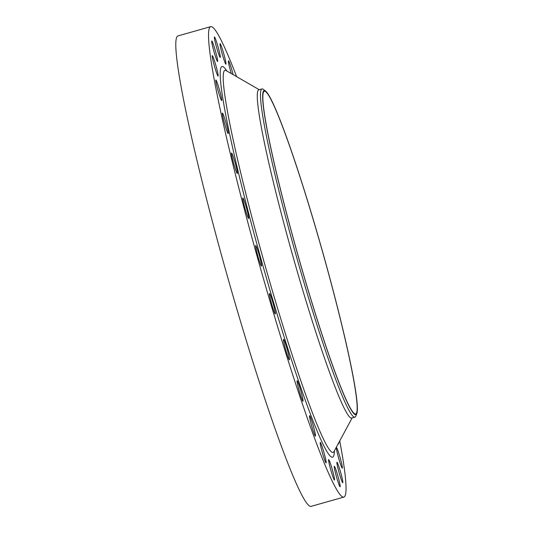 <?xml version="1.0" encoding="UTF-8"?>
<svg xmlns="http://www.w3.org/2000/svg" width="533" height="533" viewBox="0 0 533 533"><rect width="100%" height="100%" fill="white"/><g stroke="black" fill="none" stroke-linecap="round" stroke-linejoin="round"><path stroke-width="0.8" d="M336.516 447.64A10.66 0.78 74.2 0 0 336.476 447.64A10.66 0.78 74.2 0 0 338.555 457.86A10.66 0.78 74.2 0 0 342.246 468.147A10.66 0.78 74.2 0 0 342.286 468.154A10.66 0.78 74.2 0 0 340.201 457.934A10.66 0.78 74.2 0 0 336.516 447.64M338.388 443.423A10.66 0.78 74.2 0 0 338.642 443.723A10.66 0.78 74.2 0 0 338.682 443.723A10.66 0.78 74.2 0 0 338.741 442.77M233.141 74.627A10.66 0.78 74.2 0 0 228.517 60.829A10.66 0.78 74.2 0 0 228.477 60.829A10.66 0.78 74.2 0 0 231.289 73.554M220.136 43.673A10.66 0.78 74.2 0 0 220.096 43.673A10.66 0.78 74.2 0 0 222.174 53.893A10.66 0.78 74.2 0 0 225.865 64.187A10.66 0.78 74.2 0 0 225.905 64.187A10.66 0.78 74.2 0 0 223.82 53.966A10.66 0.78 74.2 0 0 220.136 43.673M214.479 36.95A10.66 0.78 74.2 0 0 214.439 36.944A10.66 0.78 74.2 0 0 216.518 47.164A10.66 0.78 74.2 0 0 220.202 57.457A10.66 0.78 74.2 0 0 220.242 57.457A10.66 0.78 74.2 0 0 218.164 47.237A10.66 0.78 74.2 0 0 214.479 36.95M211.828 40.988A10.66 0.78 74.2 0 0 211.788 40.981A10.66 0.78 74.2 0 0 213.866 51.201A10.66 0.78 74.2 0 0 217.551 61.495A10.66 0.78 74.2 0 0 217.591 61.495A10.66 0.78 74.2 0 0 215.512 51.275A10.66 0.78 74.2 0 0 211.828 40.988M212.314 55.585A10.66 0.78 74.2 0 0 212.274 55.585A10.66 0.78 74.2 0 0 214.353 65.799A10.66 0.78 74.2 0 0 218.037 76.092A10.66 0.78 74.2 0 0 218.077 76.092A10.66 0.78 74.2 0 0 215.998 65.879A10.66 0.78 74.2 0 0 212.314 55.585M215.912 80.01A10.66 0.78 74.2 0 0 215.872 80.01A10.66 0.78 74.2 0 0 217.95 90.23A10.66 0.78 74.2 0 0 221.635 100.524A10.66 0.78 74.2 0 0 221.675 100.524A10.66 0.78 74.2 0 0 219.596 90.304A10.66 0.78 74.2 0 0 215.912 80.01M222.441 113.049A10.66 0.78 74.2 0 0 222.401 113.043A10.66 0.78 74.2 0 0 224.486 123.263A10.66 0.78 74.2 0 0 228.171 133.556A10.66 0.78 74.2 0 0 228.211 133.556A10.66 0.78 74.2 0 0 226.132 123.336A10.66 0.78 74.2 0 0 222.441 113.049M231.582 153.031A10.66 0.78 74.2 0 0 231.542 153.024A10.66 0.78 74.2 0 0 233.627 163.245A10.66 0.78 74.2 0 0 237.312 173.538A10.66 0.78 74.2 0 0 237.352 173.538A10.66 0.78 74.2 0 0 235.266 163.325A10.66 0.78 74.2 0 0 231.582 153.031M242.868 197.956A10.66 0.78 74.2 0 0 242.828 197.95A10.66 0.78 74.2 0 0 244.914 208.17A10.66 0.78 74.2 0 0 248.598 218.463A10.66 0.78 74.2 0 0 248.638 218.463A10.66 0.78 74.2 0 0 246.552 208.25A10.66 0.78 74.2 0 0 242.868 197.956M255.74 245.573A10.66 0.78 74.2 0 0 255.7 245.566A10.66 0.78 74.2 0 0 257.779 255.787A10.66 0.78 74.2 0 0 261.463 266.08A10.66 0.78 74.2 0 0 261.503 266.08A10.66 0.78 74.2 0 0 259.424 255.86A10.66 0.78 74.2 0 0 255.74 245.573M269.545 293.49A10.66 0.78 74.2 0 0 269.505 293.49A10.66 0.78 74.2 0 0 271.583 303.703A10.66 0.78 74.2 0 0 275.268 313.997A10.66 0.78 74.2 0 0 275.308 313.997A10.66 0.78 74.2 0 0 273.229 303.783A10.66 0.78 74.2 0 0 269.545 293.49M283.596 339.308A10.66 0.78 74.2 0 0 283.556 339.308A10.66 0.78 74.2 0 0 285.635 349.528A10.66 0.78 74.2 0 0 289.319 359.815A10.66 0.78 74.2 0 0 289.359 359.822A10.66 0.78 74.2 0 0 287.28 349.601A10.66 0.78 74.2 0 0 283.596 339.308M297.181 380.729A10.66 0.78 74.2 0 0 297.141 380.729A10.66 0.78 74.2 0 0 299.226 390.949A10.66 0.78 74.2 0 0 302.911 401.242A10.66 0.78 74.2 0 0 302.951 401.242A10.66 0.78 74.2 0 0 300.865 391.022A10.66 0.78 74.2 0 0 297.181 380.729M309.626 415.68A10.66 0.78 74.2 0 0 309.586 415.673A10.66 0.78 74.2 0 0 311.672 425.894A10.66 0.78 74.2 0 0 315.356 436.187A10.66 0.78 74.2 0 0 315.396 436.187A10.66 0.78 74.2 0 0 313.317 425.967A10.66 0.78 74.2 0 0 309.626 415.68M320.313 442.397A10.66 0.78 74.2 0 0 320.273 442.397A10.66 0.78 74.2 0 0 322.352 452.617A10.66 0.78 74.2 0 0 326.036 462.904A10.66 0.78 74.2 0 0 326.076 462.91A10.66 0.78 74.2 0 0 323.997 452.69A10.66 0.78 74.2 0 0 320.313 442.397M328.688 459.553A10.66 0.78 74.2 0 0 328.648 459.546A10.66 0.78 74.2 0 0 330.733 469.766A10.66 0.78 74.2 0 0 334.418 480.06A10.66 0.78 74.2 0 0 334.457 480.06A10.66 0.78 74.2 0 0 332.379 469.846A10.66 0.78 74.2 0 0 328.688 459.553M337.003 462.238A10.66 0.78 74.2 0 0 336.963 462.238A10.66 0.78 74.2 0 0 339.041 472.458A10.66 0.78 74.2 0 0 342.726 482.751A10.66 0.78 74.2 0 0 342.766 482.751A10.66 0.78 74.2 0 0 340.687 472.531A10.66 0.78 74.2 0 0 337.003 462.238M334.351 466.275A10.66 0.78 74.2 0 0 334.311 466.275A10.66 0.78 74.2 0 0 336.39 476.495A10.66 0.78 74.2 0 0 340.074 486.789A10.66 0.78 74.2 0 0 340.114 486.789A10.66 0.78 74.2 0 0 338.035 476.569A10.66 0.78 74.2 0 0 334.351 466.275M264.774 90.577A168.421 12.332 -105.8 0 1 265.481 90.97A168.421 12.332 -105.8 0 1 321.879 249.244A168.421 12.332 -105.8 0 1 356.81 413.588A168.421 12.332 -105.8 0 1 355.245 414.627A168.421 12.332 -105.8 0 1 295.915 248.038A168.421 12.332 -105.8 0 1 264.774 90.577M356.81 413.588L355.831 416.073A170.553 12.492 -105.8 0 1 354.891 417.152A170.553 12.492 -105.8 0 1 354.252 417.119A170.553 12.492 -105.8 0 1 295.289 252.435A170.553 12.492 -105.8 0 1 261.989 88.938A170.553 12.492 -105.8 0 1 262.629 88.971A170.553 12.492 -105.8 0 1 263.349 89.371L265.481 90.97M354.891 417.152L351.687 418.059A170.553 12.492 -105.8 0 1 351.047 418.025A170.553 12.492 -105.8 0 1 292.084 253.342A170.553 12.492 -105.8 0 1 258.785 89.85L261.989 88.938M339.734 440.924A244.46 17.902 -105.8 0 1 343.858 497.082A244.46 17.902 -105.8 0 1 342.939 497.042A244.46 17.902 -105.8 0 1 258.425 260.997A244.46 17.902 -105.8 0 1 210.695 26.65A244.46 17.902 -105.8 0 1 211.614 26.69A244.46 17.902 -105.8 0 1 236.619 76.639M343.858 497.082L311.125 506.35A244.46 17.902 -105.8 0 1 310.206 506.31A244.46 17.902 -105.8 0 1 225.692 270.258A244.46 17.902 -105.8 0 1 177.962 35.918L210.695 26.65M355.058 413.941A167.708 12.286 -105.8 0 1 297.081 252.002A167.708 12.286 -105.8 0 1 264.328 91.23A167.708 12.286 -105.8 0 1 264.961 91.263A167.708 12.286 -105.8 0 1 322.938 253.202A167.708 12.286 -105.8 0 1 355.691 413.974A167.708 12.286 -105.8 0 1 355.058 413.941M259.238 89.717L226.152 70.589A198.536 14.538 74.2 0 0 225.692 70.376A198.536 14.538 74.2 0 0 262.409 256A198.536 14.538 74.2 0 0 332.352 452.37A198.536 14.538 74.2 0 0 333.998 451.564L333.851 451.884M334.378 450.851A203.006 14.871 -105.8 0 1 331.806 457.161A203.006 14.871 -105.8 0 1 260.291 256.373A203.006 14.871 -105.8 0 1 222.747 66.572A203.006 14.871 -105.8 0 1 226.851 70.989M352.14 417.932L333.998 451.564"/></g></svg>
